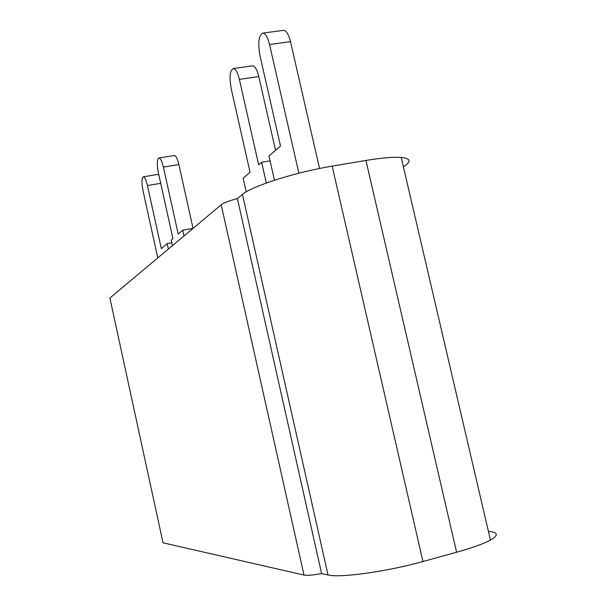 <?xml version="1.0" encoding="UTF-8"?>
<svg xmlns="http://www.w3.org/2000/svg" width="606" height="606" viewBox="0 0 606 606"><rect width="100%" height="100%" fill="white"/><g stroke="black" fill="none" stroke-linecap="round" stroke-linejoin="round"><path stroke-width="0.91" d="M110.019 298.637L109.891 298.031L221.19 204.798C223.682 202.889 229.091 200.813 237.4 198.571L242.461 194.443C251.573 186.247 295.66 172.112 332.164 166.135L365.933 160.446C381.591 157.863 393.355 156.863 401.217 157.454C410.86 158.499 411.588 161.605 403.391 166.779M109.891 298.031L163.022 542.802L304 575.071L221.19 204.798M237.4 198.571L321.604 573.587L328.013 574.965L242.461 194.443M332.164 166.135L422.95 561.512L456.591 552.24L365.933 160.446M321.604 573.587C312.976 575.147 307.106 575.647 304 575.071M163.022 542.802L162.9 542.249M488.398 531.318C498.193 532.257 498.874 535.181 490.436 540.075C483.444 543.84 472.165 547.9 456.591 552.24M422.95 561.512C386.658 571.678 339.875 578.109 328.013 574.965M157.795 257.906L143.001 190.648C141.486 182.489 141.615 177.869 143.395 176.793C144.804 177.217 146.152 180.133 147.432 185.527L161.332 248.649L167.173 243.612L168.37 249.043M157.666 174.46L158.863 174.945M171.801 242.779L167.173 243.612M172.43 245.642L171.21 240.135L172.93 238.658L158.401 172.861C156.787 164.097 156.999 159.128 159.037 157.954C160.59 158.401 162.044 161.446 163.393 167.097L178.217 234.105L182.777 230.182L184.042 235.916M174.104 155.56L174.43 155.507C176.051 155.939 177.535 158.969 178.891 164.59L193.041 228.356M193.072 228.348L182.777 230.182M246.241 191.867L243.165 178.187L250.043 172.255L231.219 88.771C229.159 76.954 229.894 70.205 233.431 68.516C235.734 69.046 237.711 72.667 239.362 79.371L258.671 164.832L261.64 162.279L266.329 183.012M252.088 65.902L252.74 65.812C255.126 66.327 257.149 69.925 258.8 76.591L275.533 150.311M270.079 160.885L261.64 162.279M274.457 180.224L268.966 155.969L280.51 146.031L259.951 55.593C257.724 42.481 258.739 34.966 262.996 33.057C265.61 33.618 267.791 37.436 269.549 44.511L298.872 173.202M282.994 30.414L283.805 30.308C286.509 30.853 288.744 34.64 290.509 41.678L319.544 168.483M160.711 183.33L147.432 185.527M178.891 164.59L163.393 167.097M258.8 76.591L239.362 79.371M290.509 41.678L269.549 44.511M401.217 157.454L490.436 540.075M157.946 174.414L143.395 176.793M174.43 155.507L159.037 157.954M252.74 65.812L233.431 68.516M283.805 30.308L262.996 33.057"/></g></svg>
